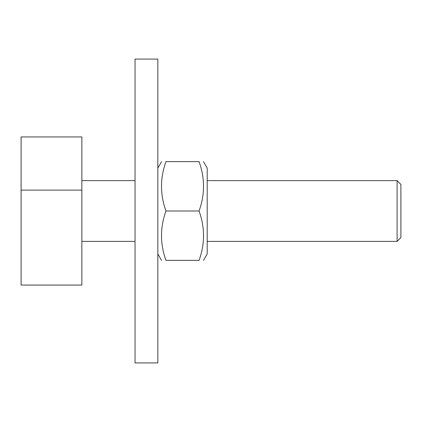 <?xml version="1.0" encoding="UTF-8"?>
<svg xmlns="http://www.w3.org/2000/svg" width="422" height="422" viewBox="0 0 422 422"><rect width="100%" height="100%" fill="white"/><g stroke="black" fill="none" stroke-linecap="round" stroke-linejoin="round"><path stroke-width="0.63" d="M203.473 161.626L207.202 168.083L207.202 253.917L203.473 260.374M199.063 211C205.008 194.542 205.008 178.084 199.063 161.626C205.008 161.626 205.008 161.626 199.063 161.626C205.008 161.626 205.008 161.626 199.063 161.626L165.967 161.626C160.022 178.084 160.022 194.542 165.967 211C160.022 227.458 160.022 243.916 165.967 260.374C160.022 260.374 160.022 260.374 165.967 260.374C160.022 260.374 160.022 260.374 165.967 260.374L199.063 260.374C205.008 243.916 205.008 227.458 199.063 211L165.967 211M199.063 260.374C205.008 260.374 205.008 260.374 199.063 260.374C205.008 260.374 205.008 260.374 199.063 260.374M165.967 161.626C160.022 161.626 160.022 161.626 165.967 161.626C160.022 161.626 160.022 161.626 165.967 161.626M157.828 211L157.828 59.08L135.04 59.08L135.04 362.92L157.828 362.92L157.828 211M207.202 180.616L397.102 180.616L397.102 241.384L207.202 241.384M397.102 241.384L400.9 237.586L400.9 184.414L397.102 180.616M81.868 136.939L81.868 285.061L21.1 285.061L21.1 136.939L81.868 136.939M81.868 190.111L21.1 190.111M157.828 253.917L161.557 260.374M157.828 168.083L161.557 161.626M81.868 241.384L135.04 241.384M81.868 180.616L135.04 180.616"/></g></svg>
